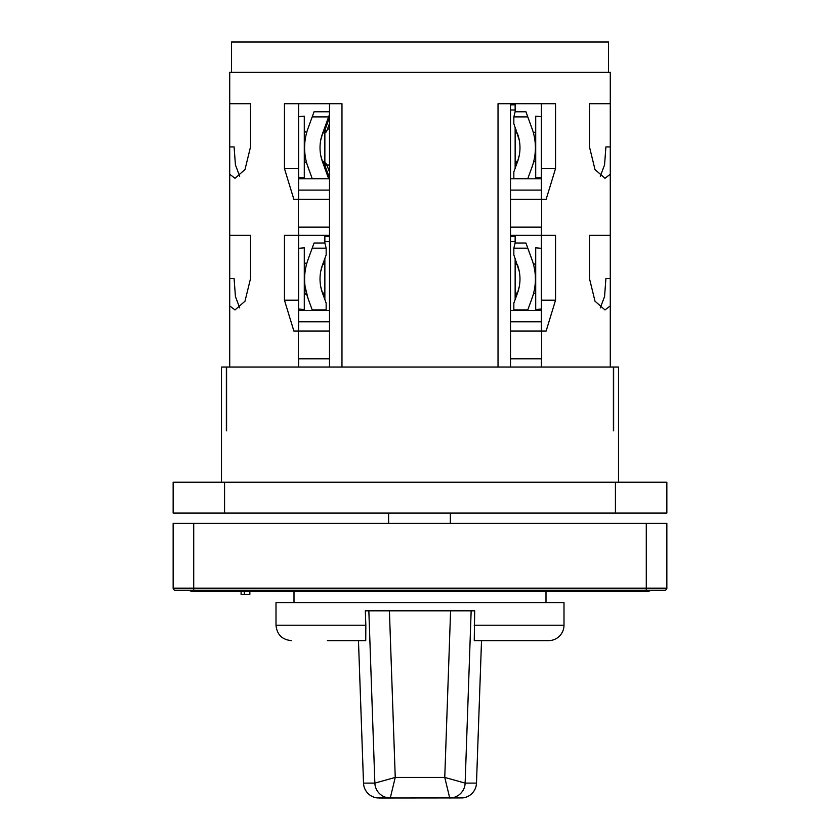 <?xml version="1.0" encoding="UTF-8"?>
<svg xmlns="http://www.w3.org/2000/svg" width="840" height="840" viewBox="0 0 840 840"><rect width="100%" height="100%" fill="white"/><g stroke="black" fill="none" stroke-linecap="round" stroke-linejoin="round"><path stroke-width="1.26" d="M533.652 133.802L533.652 132.615A2.058 2.058 0 0 0 535.71 130.557M533.736 161.416A2.058 2.058 0 0 1 535.71 163.475M533.652 265.062L533.652 264.274A2.058 2.058 0 0 0 535.71 262.216M533.652 292.981L533.652 293.076A2.058 2.058 0 0 1 535.71 295.134M618.513 482.233L618.513 367.028L613.641 367.028L613.641 430.805M613.41 430.805L613.41 367.028L226.59 367.028L226.59 430.805M226.359 430.805L226.359 367.028L221.487 367.028L221.487 482.233M608.538 72.345L608.538 42L231.462 42L231.462 72.345M324.86 130.998L324.86 162.655M326.949 165.018L329.49 165.018M327.485 129.014L329.49 129.014M322.497 293.076L324.86 293.076M306.348 265.062L306.548 264.274M324.135 264.274L324.86 264.274M305.109 286.629L308.007 298.368A56.574 56.574 0 0 1 308.007 259.675L314.066 243.023L324.881 243.023L326.161 248.168L326.161 254.909L322.507 264.947A41.139 41.139 0 0 0 322.507 293.097L320.733 286.629M322.35 161.416L324.86 161.416M306.348 133.802L306.653 132.615M308.007 259.675L307.146 262.227M546 602.574L546 591.255M294 602.574L294 591.255M513.839 116.907L527.803 116.907L525.934 111.762L515.12 111.762L513.839 116.907L513.839 123.648L519.267 140.144M541.37 116.655L535.71 116.162L535.71 177.87L541.37 177.377M298.631 309.036L304.29 309.53L304.29 247.821L298.631 248.315M510.51 241.647L515.141 241.647L515.141 243.023L525.934 243.023L515.141 243.023L513.839 248.168L513.839 254.909L519.267 271.415M541.37 248.315L535.71 247.821L535.71 309.53L541.37 309.036M320.733 140.144L322.507 133.686A41.139 41.139 0 0 0 322.507 161.826L320.733 155.369M298.631 177.377L304.29 177.87L304.29 116.162L298.631 116.655M312.26 178.804L308.007 167.108A56.574 56.574 0 0 1 308.007 128.415L307.146 130.956M563.997 602.574L276.003 602.574L276.003 625.202L365.831 625.202L365.327 610.817L474.673 610.817L474.254 640.626L548.573 640.626A15.425 15.425 0 0 0 563.997 625.202L563.997 602.574M540.036 640.626L475.094 640.626M363.51 783.122A15.425 15.425 0 0 0 377.339 797.916L390.264 798A15.425 15.414 -90 0 1 374.861 783.111L363.51 783.122L358.47 640.626L363.52 783.111A15.425 15.414 90 0 0 377.37 797.916M193.715 523.373L173.145 523.373L173.145 588.168L193.715 588.168L193.715 523.373L646.286 523.373L646.286 590.226L664.608 590.226M664.797 590.226A2.058 2.058 0 0 0 666.855 588.168A2.058 2.058 0 0 1 664.797 590.226A2.058 2.058 0 0 0 666.855 588.168L666.855 523.373L646.286 523.373M666.855 513.082L173.145 513.082L173.145 482.233L666.855 482.233L666.855 513.082M374.861 783.111L395.241 777.431L389.413 610.817L368.844 610.817L374.861 783.111A15.425 15.404 44 0 0 390.274 797.99L462.661 797.916A15.425 15.425 0 0 0 476.501 783.006M476.49 783.122L481.519 640.626L476.49 783.122M462.63 797.916A15.425 15.414 -90 0 0 476.48 783.111L465.14 783.111A15.425 15.414 90 0 1 449.736 798A15.425 15.404 -44 0 0 465.14 783.111L471.156 610.817L450.587 610.817L444.759 777.431L465.14 783.111M379.071 798L390.274 797.99L395.241 777.431L444.759 777.431L449.726 797.99M308.007 128.415L314.066 111.762L317.352 111.762M327.39 640.626L365.747 640.626L365.831 625.202M329.49 123.522L326.897 130.641L329.49 123.522M322.749 133.024L325.637 132.468L326.897 130.641L324.839 130.988L324.965 129.938L326.33 130.431M329.49 171.99L326.623 164.378M324.839 130.988L323.873 133.024L325.846 132.311M324.901 132.846L325.826 132.321M322.749 162.498L325.637 163.054L326.77 164.525L324.839 164.525L323.873 162.498L326.014 163.359M312.197 116.907L328.608 116.907L329.49 114.502L322.507 133.686M314.066 111.762L329.49 111.762M329.49 178.007L324.965 165.585L324.839 164.525L324.965 165.585L326.897 164.882M323.873 165.585L326.33 165.081M525.934 243.023L532.854 262.227M322.507 161.826L328.681 178.804L312.197 178.616L307.146 164.556M527.803 116.907L532.854 130.956M241.08 591.255L241.08 594.342L249.858 594.342L249.858 591.255M513.839 248.168L527.803 248.168L531.993 259.675A56.574 56.574 0 0 1 531.993 298.368L527.803 309.876L513.839 309.876L513.839 303.135L517.493 293.097A41.139 41.139 0 0 0 517.493 264.947M308.081 298.568L307.146 295.817M308.081 167.307L312.197 178.616M244.314 594.342L244.314 591.255M527.803 248.168L531.93 259.476M322.507 293.097L326.161 303.135L326.141 310.454M312.406 310.454L308.007 298.368M531.93 128.215L531.993 128.415A56.574 56.574 0 0 1 531.993 167.108L527.803 178.616L513.839 178.616L513.839 171.875L517.493 161.826A41.139 41.139 0 0 0 517.493 133.686M192.685 591.255L196.802 591.255L192.685 591.255A8.232 8.232 0 0 1 188.706 590.226M651.294 590.226A8.232 8.232 0 0 1 647.315 591.255L643.199 591.255L647.315 591.255A8.232 8.232 0 0 0 651.294 590.226L648.774 590.226M196.802 590.226L196.802 591.255L643.199 591.255L643.199 590.226M531.993 298.368L532.854 295.817M531.993 167.108L532.854 164.556M515.141 262.259L515.141 264.127L516.128 264.285L515.403 263.382L516.128 264.285L515.141 264.127L516.128 264.285L515.141 264.127L516.128 264.285L515.141 262.259L515.141 264.127L517.251 264.285M519.267 286.629L517.493 293.097M517.251 293.758L515.141 293.927L515.141 295.785L516.128 293.758L515.141 293.927L517.251 293.758M324.86 293.927L323.873 293.758L324.597 294.661L323.873 293.758L324.86 293.927L322.749 293.758L323.873 293.758L324.86 295.785L324.86 293.927L324.86 295.785M320.733 271.415L322.507 264.947M322.749 264.285L324.86 264.127L324.86 262.259L323.873 264.285L324.86 264.127L323.873 264.285M329.49 241.647L324.86 241.647L324.86 243.023M515.403 132.121L515.141 130.998L515.141 132.857L517.251 133.024M519.267 155.369L517.493 161.826M517.251 162.498L515.141 162.655L515.141 164.525L516.128 162.498L515.141 162.655L517.251 162.498M515.141 111.762L515.141 109.988L510.51 109.988M527.594 310.454L527.803 309.876M513.86 310.454L513.839 309.876M515.141 241.647L515.141 236.502L510.51 236.502M515.141 299.565L515.141 258.478M324.86 235.368L324.86 236.502L329.49 236.502M324.86 236.502L324.86 241.647M324.86 258.478L324.86 299.565M298.631 310.454L329.49 310.454M298.631 178.804L329.49 178.804M515.141 132.857L515.141 130.998M515.141 109.988L515.141 104.843L510.51 104.843M510.51 178.804L541.37 178.804M515.141 168.304L515.141 127.218M510.51 310.454L541.37 310.454M298.631 321.772L329.49 321.772M298.631 190.113L329.49 190.113M600.275 307.913L604.558 296.604L605.903 278.576L610.281 278.576L610.281 103.719L589.481 103.719L610.281 103.719L610.281 72.345L229.719 72.345L229.719 235.368L250.52 235.368L250.52 278.576L244.997 301.203L235.001 309.939L229.719 305.886L229.719 367.028M515.141 236.502L515.141 235.368M600.275 176.253L604.558 164.945L605.903 146.916L610.281 146.916M589.481 235.368L610.281 235.368L589.481 235.368L589.481 278.576L594.993 301.193L605 309.939L610.281 305.886L610.281 278.576M229.719 146.916L234.097 146.916L235.431 164.923L239.715 176.253M329.49 235.368L298.326 235.368L298.326 199.374L329.49 199.374M250.52 235.368L229.719 235.368L229.719 278.576L234.097 278.576L235.431 296.572L239.715 307.913M329.49 227.147L298.631 227.147L298.631 331.034M250.52 103.719L229.719 103.719L250.52 103.719L250.52 146.916L244.997 169.554L235.001 178.29L229.719 174.227M298.326 199.374L293.874 199.374L284.445 168.515L298.631 168.515L298.631 103.719L329.49 103.719L329.49 367.028M298.631 168.515L298.631 199.374M510.51 227.147L541.37 227.147L541.37 235.368L555.555 235.368L555.555 300.174L541.37 300.174L541.37 235.368L510.51 235.368M510.51 190.113L541.37 190.113M515.141 104.843L515.141 103.719L541.37 103.719L541.37 199.374M510.51 321.772L541.37 321.772M541.37 300.174L541.37 331.034M329.49 358.796L298.631 358.796L298.631 367.028M298.631 300.174L284.445 300.174L293.874 331.034L329.49 331.034M498.026 367.028L498.026 103.719L555.555 103.719L555.555 168.515L541.37 168.515M555.555 168.515L546.126 199.374L541.674 199.374L541.674 235.368M555.555 300.174L546.126 331.034L541.674 331.034L541.674 367.028M610.281 174.227L605 178.29L594.993 169.543L589.481 146.916L589.481 103.719M610.281 367.028L610.281 305.886M229.719 278.576L229.719 305.886M298.326 367.028L298.326 331.034M284.445 300.174L284.445 235.368L298.326 235.368M284.445 168.515L284.445 103.719L341.975 103.719L341.975 367.028M510.51 199.374L541.674 199.374M510.51 358.796L541.37 358.796L541.37 367.028M510.51 331.034L541.674 331.034M187.53 590.226L182.396 590.226L187.53 590.226M189.357 590.226L646.286 590.226M510.51 103.719L510.51 367.028M173.145 588.168A2.058 2.058 0 0 0 175.203 590.226A2.058 2.058 0 0 1 173.145 588.168A2.058 2.058 0 0 0 175.203 590.226L193.715 590.226L193.715 588.168L666.855 588.168M176.138 590.226L175.392 590.226M450.345 523.373L450.345 513.082M388.626 513.082L388.626 523.373M474.169 625.202L563.997 625.202M323.873 129.938L324.965 129.938L329.49 117.505M312.197 248.168L326.161 248.168M326.161 309.876L312.197 309.876M516.128 261.198L515.141 261.198M516.128 296.846L515.141 296.846M323.873 296.846L324.86 296.846M323.873 261.198L324.86 261.198M516.128 129.938L515.141 129.938M516.128 165.585L515.141 165.585M615.426 513.082L615.426 482.233M224.574 513.082L224.574 482.233M306.348 293.076L304.29 295.134M306.348 161.416L304.29 163.475M517.65 161.416L515.141 161.416M517.503 293.076L515.141 293.076M276.003 625.202C276.917 634.567 282.062 639.712 291.428 640.626M325.647 132.458L324.702 132.909M326.172 131.995L325.269 132.689M326.067 163.422L325.154 162.781M306.348 132.615L304.29 130.557M306.348 264.274L304.29 262.216M515.865 264.274L515.141 264.274"/></g></svg>
